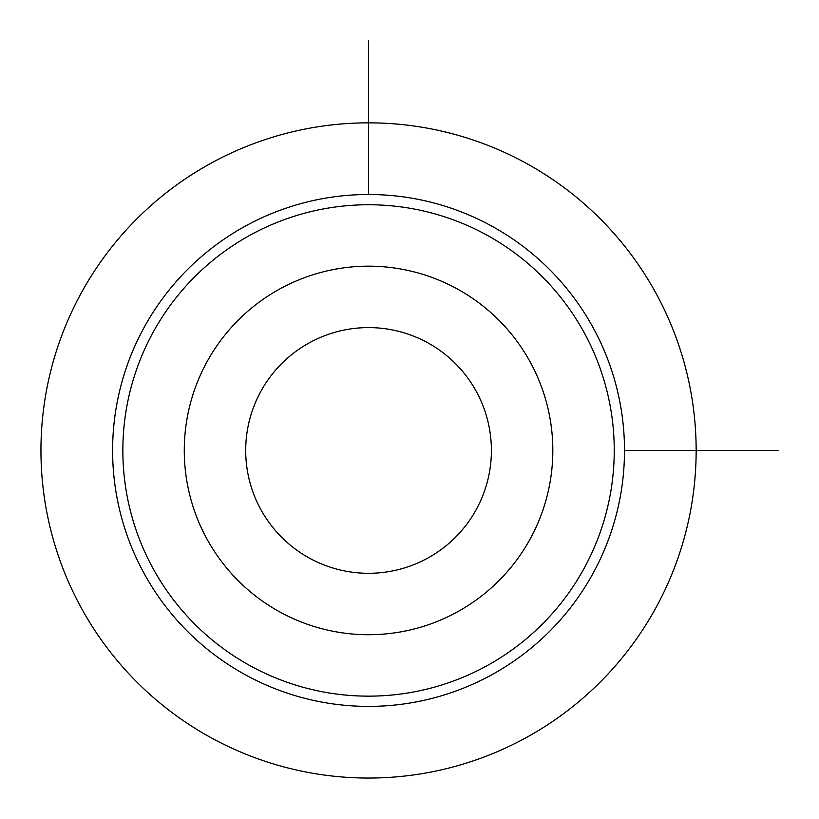 <?xml version="1.0" encoding="UTF-8"?>
<svg xmlns="http://www.w3.org/2000/svg" width="819" height="819" viewBox="0 0 819 819"><rect width="100%" height="100%" fill="white"/><g stroke="black" fill="none" stroke-linecap="round" stroke-linejoin="round"><path stroke-width="1.23" d="M530.262 538.8A184.275 184.275 0 0 1 280.2 612.162A184.275 184.275 0 0 1 206.838 362.1A184.275 184.275 0 0 1 456.9 288.738A184.275 184.275 0 0 1 530.262 538.8M476.361 509.346A122.85 122.85 0 0 1 309.654 558.261A122.85 122.85 0 0 1 260.739 391.554A122.85 122.85 0 0 1 427.446 342.639A122.85 122.85 0 0 1 476.361 509.346M584.172 568.243A245.7 245.7 0 0 1 250.757 666.072A245.7 245.7 0 0 1 152.928 332.657A245.7 245.7 0 0 1 486.343 234.828A245.7 245.7 0 0 1 584.172 568.243M593.161 573.157A255.937 255.937 0 0 1 245.843 675.061A255.937 255.937 0 0 1 143.939 327.743A255.937 255.937 0 0 1 491.257 225.839A255.937 255.937 0 0 1 593.161 573.157M624.487 450.45L778.05 450.45M368.55 194.512L368.55 40.95M696.15 450.45A327.6 327.6 0 0 0 368.55 122.85A327.6 327.6 0 0 0 40.95 450.45A327.6 327.6 0 0 0 368.55 778.05A327.6 327.6 0 0 0 696.15 450.45"/></g></svg>
